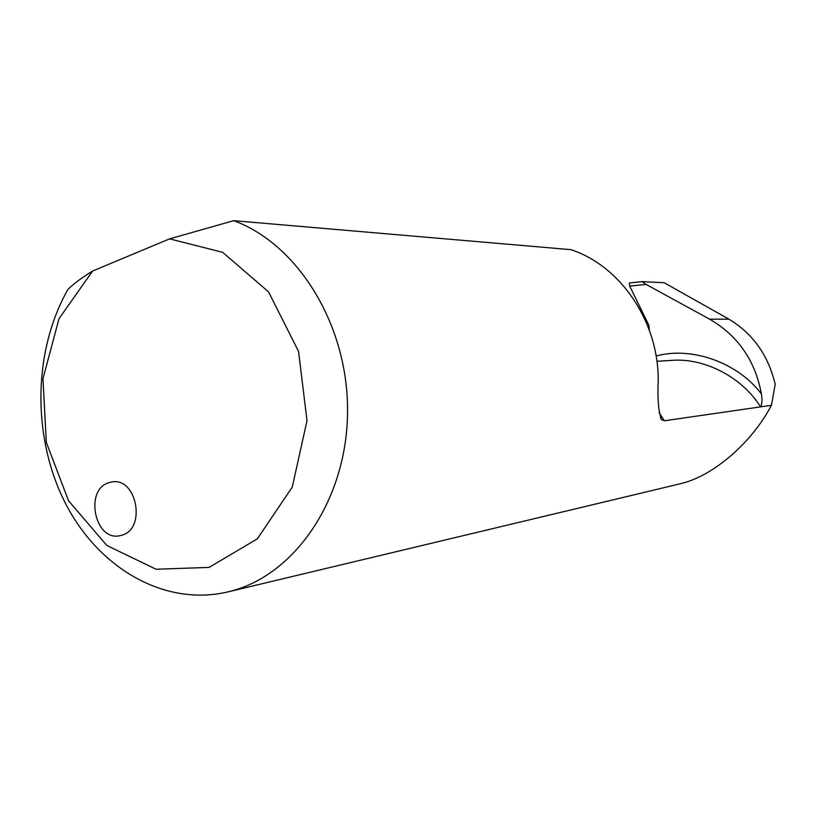 <?xml version="1.0" encoding="UTF-8"?>
<svg xmlns="http://www.w3.org/2000/svg" width="816" height="816" viewBox="0 0 816 816"><rect width="100%" height="100%" fill="white"/><g stroke="black" fill="none" stroke-linecap="round" stroke-linejoin="round"><path stroke-width="1.22" d="M108.905 482.684C84.181 489.62 94.758 541.508 119.789 535.724L121.859 535.214C146.513 528.931 136.802 477.074 111.965 481.96L108.905 482.684M233.702 220.677L169.595 238.864L92.606 271.024C81.926 277.603 73.705 283.733 67.942 289.415C32.813 351.237 31.987 437.682 65.331 503.095C98.634 568.405 164.873 607.073 228.358 591.794L232.846 590.6C296.667 573.026 347.228 497.648 347.555 411.468C348.238 325.319 298.146 244.208 233.702 220.677L570.935 249.665C620.425 265.873 658.43 321.249 658.216 380.052C657.39 399.095 658.522 412.335 661.623 419.781L664.408 420.781L659.144 412.845M656.9 361.274L671.007 360.427C704.983 357.347 742.937 378.073 760.492 406.888L771.436 405.307C752.24 442.068 714.265 475.218 682.115 483.286L649.057 491.252M642.039 281.632L629.371 282.958L629.687 286.12L646.088 284.417L709.604 319.168C737.96 335.672 755.239 360.621 761.42 393.995C762.379 399.901 762.073 404.206 760.492 406.888L664.408 420.781M646.088 284.417L642.1 281.622L664.173 282.734L728.882 319.148C752.791 333.499 768.223 355.205 775.2 384.265L771.436 405.307M169.595 238.864L222.686 252.338L268.495 291.822L298.554 351.39L307.01 420.689L292.25 487.111L257.356 538.815L209.09 567.395L156.06 569.242L106.825 545.455L68.534 500.769L46.308 442.343L42.973 378.644L59.038 318.638L92.606 271.024M629.687 286.12L648.934 325.38L649.373 330.327M761.42 393.995C738.205 362.814 691.795 346.086 656.115 356.051M709.604 319.168L728.882 319.148M661.592 419.761L660.43 417.904M653.891 490.1L228.358 591.794M629.371 282.958L642.1 281.622"/></g></svg>

